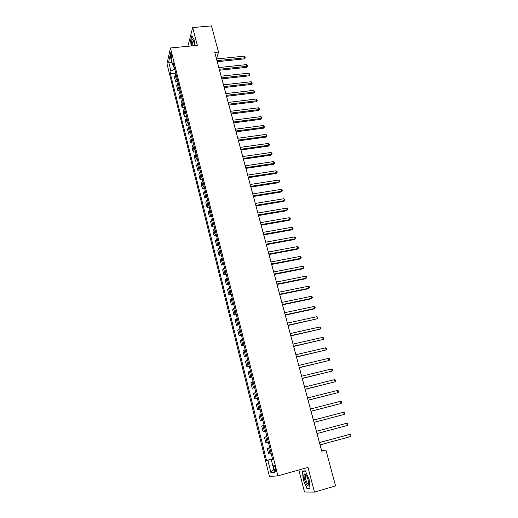 <?xml version="1.0" encoding="UTF-8"?>
<svg xmlns="http://www.w3.org/2000/svg" width="518" height="518" viewBox="0 0 518 518"><rect width="100%" height="100%" fill="white"/><g stroke="black" fill="none" stroke-linecap="round" stroke-linejoin="round"><path stroke-width="0.78" d="M275.427 468.369C274.728 466.012 274.158 465.125 273.705 465.714L273.938 468.531C274.631 470.888 275.207 471.775 275.66 471.192L275.427 468.369M298.802 469.994L304.5 491.996L314.452 492.1L335.58 485.916L325.893 450.025L321.652 450.692L320.092 444.871M166.99 63.772L269.438 476.437L277.913 475.867L170.441 47.973L166.99 63.772M170.441 47.973L197.352 45.39L192.683 27.564L188.513 43.803L189.128 46.18M216.55 58.981L218.518 52.078L214.756 52.454L321.736 451.172L325.893 450.025M170.785 56.585L171.918 59.162L171.769 55.426L170.636 52.842L170.785 56.585L171.97 56.468M173.381 65.249L174.372 69.218L170.94 71.186L170.37 73.653L266.537 460.476L272.5 458.851M170.94 71.186L168.648 61.992L170.092 55.452L172.423 64.763L173.847 65.495M272.623 459.336L271.29 459.757L272.675 459.55L173.018 62.186L172.423 64.763M271.29 459.757L274.43 472.306L270.927 472.604L267.851 460.282L266.537 460.476M192.683 27.564L211.454 25.9L218.518 52.078M314.452 492.1L307.983 467.417L277.913 475.867M319.464 442.547L317.055 433.566M316.446 431.3L314.05 422.364M313.448 420.117L311.072 411.266M310.47 409.006L308.119 400.259M307.511 397.979L305.186 389.329M304.571 387.037L302.279 378.49M301.657 376.178L299.391 367.728M298.769 365.404L296.523 357.051M295.895 354.707L293.68 346.445M293.046 344.088L290.857 335.929M290.222 333.553L288.053 325.485M287.419 323.096L285.276 315.119M284.628 312.717L282.517 304.83M281.863 302.415L279.772 294.619M279.124 292.191L277.052 284.479M276.398 282.038L274.352 274.417M273.692 271.963L271.672 264.426M271.011 261.959L269.01 254.506M268.343 252.026L266.369 244.664M265.702 242.165L263.746 234.887M263.073 232.381L261.143 225.181M260.47 222.662L258.56 215.546M257.88 213.015L255.989 205.976M255.309 203.438L253.444 196.477M252.758 193.926L250.913 187.05M250.22 184.486L248.4 177.68M247.708 175.103L245.901 168.382M245.208 165.799L243.428 159.149M242.728 156.553L240.967 149.98M240.268 147.371L238.52 140.87M237.82 138.254L236.098 131.831M235.392 129.202L233.683 122.85M232.977 120.208L231.293 113.928M230.581 111.279L228.917 105.07M228.205 102.415L226.554 96.277M225.842 93.609L224.21 87.536M223.491 84.861L221.879 78.859M221.16 76.178L219.567 70.241M218.849 67.547L217.269 61.681M174.773 69.172L174.372 69.218M272.559 459.097L272.183 459.479M170.37 73.653L175.751 73.083M175.965 73.938L175.155 74.955L174.56 77.402L175.673 81.838L177.888 81.591M271.186 453.613L268.7 454.118L267.243 448.297L269.684 447.636M268.356 442.327L265.909 442.935L264.458 437.153L266.893 436.493M265.546 431.131L263.131 431.837L265.566 431.203M263.131 431.837L261.7 426.1L264.096 425.343M262.762 420.02L260.379 420.823L262.807 420.202M260.379 420.823L258.955 415.132L261.318 414.27M259.997 408.993L257.647 409.893L260.068 409.285M257.647 409.893L256.235 404.241L258.566 403.289M257.252 398.051L254.94 399.048L257.349 398.452M254.94 399.048L253.535 393.434L255.834 392.391M254.526 387.186L252.247 388.28L254.655 387.697M252.247 388.28L250.854 382.711L253.121 381.572M251.826 376.411L249.579 377.59L251.975 377.026M249.579 377.59L248.193 372.066L250.427 370.836M249.139 365.714L246.924 366.984L249.32 366.427M246.924 366.984L245.558 361.499L247.753 360.185M246.477 355.095L244.295 356.455L246.685 355.911M244.295 356.455L242.936 351.016L245.105 349.605M243.836 344.561L241.686 346.005L244.069 345.474M241.686 346.005L240.333 340.604L242.469 339.109M241.213 334.097L239.089 335.632L241.466 335.114M239.089 335.632L237.749 330.27L239.853 328.69M238.61 323.718L236.519 325.336L238.889 324.831M236.519 325.336L235.191 320.014L237.263 318.35M236.027 313.409L233.968 315.119L236.331 314.62M233.968 315.119L232.647 309.829L234.686 308.08M233.456 303.179L231.429 304.966L233.786 304.487M231.429 304.966L230.115 299.721L232.135 297.889M230.911 293.026L228.911 294.897L231.261 294.425M228.911 294.897L227.609 289.685L229.597 287.775M228.386 282.945L226.411 284.894L228.755 284.434M226.411 284.894L225.123 279.72L227.078 277.732M225.874 272.941L223.931 274.967L226.269 274.514M223.931 274.967L222.649 269.833L224.579 267.767M223.381 263.002L221.471 265.106L223.802 264.672M221.471 265.106L220.195 260.01L222.093 257.867M220.908 253.14L219.023 255.322L221.348 254.895M219.023 255.322L217.761 250.259L219.632 248.038M218.454 243.35L216.595 245.603L218.913 245.189M216.595 245.603L215.339 240.579L217.184 238.286M216.019 233.624L214.187 235.955L216.498 235.554M214.187 235.955L212.937 230.97L214.756 228.6M213.597 223.977L211.791 226.379L214.096 225.984M211.791 226.379L210.554 221.426L212.341 218.984M211.189 214.394L209.414 216.867L211.713 216.485M209.414 216.867L208.184 211.946L209.945 209.434M208.806 204.875L207.051 207.42L209.35 207.045M207.051 207.42L205.834 202.538L207.569 199.954M206.436 195.428L204.707 198.044L206.999 197.682M204.707 198.044L203.496 193.195L204.299 191.349L205.212 190.54M204.086 186.046L203.179 186.862L202.383 188.727L204.668 188.377M202.383 188.727L201.178 183.909L201.962 182.019L202.868 181.19M201.748 176.729L200.848 177.564L200.071 179.481L202.35 179.137M200.071 179.481L198.873 174.696L199.644 172.753L200.537 171.911M199.424 167.476L198.536 168.331L197.772 170.299L200.052 169.962M197.772 170.299L196.587 165.546L197.339 163.552L198.226 162.691M197.125 158.288L196.244 159.162L195.493 161.176L197.766 160.852M195.493 161.176L194.315 156.455L195.053 154.416L195.934 153.542M194.833 149.165L193.959 150.052L193.233 152.117L195.493 151.8M193.233 152.117L192.061 147.429L192.78 145.344L193.654 144.451M192.56 140.106L191.699 141.013L190.987 143.123L193.24 142.813M190.987 143.123L189.821 138.468L190.527 136.331L191.388 135.418M190.307 131.112L189.446 132.032L188.753 134.188L191.006 133.89M188.753 134.188L187.6 129.565L188.287 127.383L189.141 126.457M188.066 122.177L187.218 123.109L186.532 125.317L188.779 125.026M186.532 125.317L185.386 120.726L186.059 118.492L186.907 117.554M185.839 113.3L184.997 114.251L184.33 116.498L186.571 116.22M184.33 116.498L183.191 111.94L183.851 109.667L184.686 108.709M183.631 104.487L182.796 105.452L182.142 107.744L184.382 107.479M182.142 107.744L181.015 103.218L181.656 100.9L182.485 99.929M181.436 95.733L180.607 96.711L179.973 99.055L182.2 98.789M179.973 99.055L178.846 94.554L179.474 92.191L180.296 91.207M179.254 87.037L178.432 88.034L177.816 90.417L180.037 90.164M177.816 90.417L176.696 85.949L177.311 83.54L178.127 82.543M177.085 78.406L176.275 79.409L175.673 81.838M269.71 447.733L267.243 448.297M267.851 460.282L272.118 459.22M171.872 62.568L168.648 61.992M270.927 472.604L273.582 468.907M194.839 45.629L194.159 39.802L191.815 35.774L190.553 40.644L191.181 45.979M310.004 488.701L309.162 479.674L305.335 470.823L302.428 471.056L303.276 479.921L307.019 488.714L310.004 488.701M308.152 488.383L307.019 488.714M309.971 488.377L307.161 488.39L303.276 479.921M217.236 61.681L244.101 58.897L244.515 57.848L216.964 60.69M244.043 56.158L245.014 56.883L245.202 57.556L244.515 57.848L244.043 56.158L216.511 58.981M245.202 57.556L244.101 58.897M219.528 70.241L246.464 67.353L246.885 66.323L219.269 69.27M246.413 64.62L247.572 66.019L246.885 66.323L246.413 64.62L218.81 67.554M247.572 66.019L246.464 67.353M221.84 78.865L248.841 75.868L249.268 74.851L221.587 77.914M248.789 73.142L249.954 74.54L249.268 74.851L248.789 73.142L221.121 76.178M249.954 74.54L248.841 75.868M224.171 87.542L251.236 84.44L251.67 83.443L223.925 86.61M251.191 81.721L252.357 83.113L251.67 83.443L251.191 81.721L223.452 84.868M252.357 83.113L251.236 84.44M226.515 96.277L253.645 93.065L254.085 92.087L226.269 95.37M253.6 90.352L254.772 91.751L254.085 92.087L253.6 90.352L225.803 93.616M254.772 91.751L253.645 93.065M194.347 45.675C194.088 42.521 193.544 40.482 192.722 39.562C192.087 39.232 191.738 40.145 191.66 42.295L191.945 45.908M193.408 40.695L193.007 40.851L192.664 42.8L192.923 45.811M191.388 45.96L190.773 40.754L191.99 36.072M304.642 479.823C306.753 485.949 308.093 487.16 308.676 483.469L308.08 479.674C307.096 476.249 306.047 474.287 304.934 473.789C303.865 473.989 303.768 476.003 304.642 479.823M306.267 475.116L305.516 475.401L305.808 479.59C306.889 483.1 307.847 484.492 308.683 483.754M303.529 479.869L302.713 471.283L305.439 471.063M303.93 470.94L302.713 471.283M228.878 105.076L256.067 101.755L256.52 100.796L228.639 104.189M256.034 99.048L257.2 100.44L256.52 100.796L256.034 99.048L228.166 102.422M257.2 100.44L256.067 101.755M231.255 113.934L258.514 110.502L258.968 109.557L231.022 113.066M258.482 107.802L259.654 109.194L258.968 109.557L258.482 107.802L230.542 111.286M259.654 109.194L258.514 110.502M233.644 122.85L260.968 119.308L261.435 118.382L233.417 122.008M260.942 116.615L261.92 117.301L262.114 118.007L261.435 118.382L260.942 116.615L232.938 120.215M262.114 118.007L260.968 119.308M236.053 131.831L263.448 128.179L263.921 127.273L235.832 131.009M263.422 125.492L264.601 126.878L263.921 127.273L263.422 125.492L235.353 129.209M264.601 126.878L263.448 128.179M238.481 140.877L265.941 137.102L266.42 136.221L238.267 140.08M265.922 134.421L267.1 135.813L266.42 136.221L265.922 134.421L237.781 138.261M267.1 135.813L265.941 137.102M240.922 149.987L268.447 146.095L268.939 145.228L240.715 149.21M268.434 143.421L269.619 144.807L268.939 145.228L268.434 143.421L240.222 147.377M269.619 144.807L268.447 146.095M243.382 159.155L270.979 155.147L271.477 154.299L243.182 158.398M270.966 152.48L271.95 153.14L272.151 153.865L271.477 154.299L270.966 152.48L242.689 156.559M272.151 153.865L270.979 155.147M245.862 168.389L273.523 164.258L274.028 163.435L245.668 167.657M273.517 161.603L274.702 162.989L274.028 163.435L273.517 161.603L245.169 165.799M274.702 162.989L273.523 164.258M248.355 177.687L276.088 173.439L276.599 172.63L248.167 176.981M276.081 170.785L277.065 171.432L277.272 172.17L276.599 172.63L276.081 170.785L247.669 175.11M277.272 172.17L276.088 173.439M250.874 187.056L278.665 182.679L279.189 181.896L250.686 186.37M278.671 180.037L279.655 180.678L279.862 181.417L279.189 181.896L278.671 180.037L250.181 184.492M279.862 181.417L278.665 182.679M253.399 196.484L281.261 191.984L281.798 191.22L253.224 195.83M281.274 189.348L282.258 189.983L282.465 190.734L281.798 191.22L281.274 189.348L252.719 193.933M282.465 190.734L281.261 191.984M255.95 205.983L283.883 201.36L284.421 200.615L255.782 205.355M283.896 198.731L284.881 199.359L285.088 200.11L284.421 200.615L283.896 198.731L255.27 203.444M285.088 200.11L283.883 201.36M258.514 215.553L286.519 210.8L287.063 210.075L258.352 214.944M286.532 208.178L287.522 208.799L287.736 209.557L287.063 210.075L286.532 208.178L257.841 213.021M287.736 209.557L286.519 210.8M261.104 225.188L289.173 220.305L289.73 219.606L260.949 224.605M289.193 217.696L290.184 218.305L290.397 219.069L289.73 219.606L289.193 217.696L260.424 222.669M290.397 219.069L289.173 220.305M263.707 234.894L291.841 229.875L292.411 229.202L263.558 234.337M291.874 227.272L292.858 227.881L293.078 228.652L292.411 229.202L291.874 227.272L263.034 232.388M293.078 228.652L291.841 229.875M266.33 244.671L294.535 239.517L295.111 238.863L266.187 244.14M294.567 236.927L295.558 237.522L295.778 238.299L295.111 238.863L294.567 236.927L265.663 242.178M295.778 238.299L294.535 239.517M268.971 254.519L297.248 249.229L297.831 248.601L268.836 254.014M297.287 246.646L298.277 247.235L298.491 248.018L297.831 248.601L297.287 246.646L268.305 252.033M298.491 248.018L297.248 249.229M271.633 264.433L299.98 259.006L300.569 258.404L271.503 263.96M300.026 256.436L301.016 257.019L301.23 257.802L300.569 258.404L300.026 256.436L270.972 261.966M301.23 257.802L299.98 259.006M274.313 274.423L302.732 268.861L303.334 268.279L274.19 273.977M302.777 266.297L303.768 266.874L303.995 267.664L303.334 268.279L302.777 266.297L273.653 271.969M303.995 267.664L302.732 268.861M277.013 284.492L305.497 278.781L306.112 278.224L276.903 284.071M305.555 276.23L306.546 276.793L306.773 277.59L306.112 278.224L305.555 276.23L276.359 282.045M279.733 294.625L308.288 288.779L308.916 288.241L279.629 294.237M308.352 286.234L309.343 286.791L309.57 287.594L308.916 288.241L308.352 286.234L279.079 292.197M282.472 304.843L311.104 298.847L311.732 298.336L282.375 304.48M311.169 296.315L312.16 296.859L312.386 297.669L311.732 298.336L311.169 296.315L281.824 302.421M285.237 315.125L313.934 308.987L314.575 308.501L285.146 314.795M314.005 306.462L315.002 307.006L315.229 307.821L314.575 308.501L314.005 306.462L284.589 312.73M288.014 325.492L317.437 318.745L287.937 325.194M316.867 316.692L317.858 317.223L318.091 318.046L317.437 318.745L316.867 316.692L287.373 323.109M290.818 335.936L320.325 329.066L290.74 335.664M319.742 326.994L320.739 327.518L320.972 328.347L320.325 329.066L319.742 326.994L290.177 333.566M293.641 346.458L323.226 339.458L293.576 346.218M322.643 337.373L323.64 337.891L323.873 338.72L323.226 339.458L322.643 337.373L293.007 344.101M296.484 357.057L326.152 349.928L296.425 356.85M325.569 347.831L326.567 348.336L326.8 349.177L326.152 349.928L325.569 347.831L295.856 354.713M299.346 367.735L329.105 360.483L299.3 367.56M328.509 358.365L329.513 358.864L329.746 359.706L329.105 360.483L328.509 358.365L298.724 365.41M302.234 378.496L332.077 371.108L302.195 378.354M331.481 368.978L332.478 369.464L332.718 370.318L332.077 371.108L331.481 368.978L301.618 376.191M305.147 389.342L335.068 381.818L305.115 389.232M334.466 379.668L335.463 380.147L335.709 381.008L335.068 381.818L334.466 379.668L304.532 387.05M308.074 400.272L338.086 392.612L308.055 400.187M337.477 390.442L338.481 390.915L338.72 391.776L338.086 392.612L337.477 390.442L307.465 397.992M311.033 411.279L341.122 403.483L311.02 411.234M340.514 401.301L341.511 401.761L341.757 402.635L341.122 403.483L340.514 401.301L310.424 409.019M343.57 412.237L344.574 412.691L344.82 413.565L344.185 414.439L314.005 422.364L344.185 414.439L343.57 412.237L313.403 420.13M316.407 431.326L346.652 423.264L347.274 425.479L317.016 433.579M316.407 431.313L346.652 423.264L347.656 423.705L347.902 424.585L347.274 425.479M319.438 442.612L349.754 434.369L350.382 436.603L320.046 444.878M319.425 442.56L349.754 434.369L350.757 434.803L351.01 435.69L350.382 436.603M176.275 79.409L175.155 74.955M178.432 88.034L177.311 83.54M180.607 96.711L179.474 92.191M182.796 105.452L181.656 100.9M184.997 114.251L183.851 109.667M187.218 123.109L186.059 118.492M189.446 132.032L188.287 127.383M191.699 141.013L190.527 136.331M193.959 150.052L192.78 145.344M196.244 159.162L195.053 154.416M198.536 168.331L197.339 163.552M200.848 177.564L199.644 172.753M203.179 186.862L201.962 182.019M205.523 196.231L204.299 191.349M207.88 205.659L206.656 200.744M210.263 215.158L209.019 210.211M212.658 224.721L211.409 219.742M215.067 234.356L213.811 229.338M217.495 244.062L216.233 239.005M219.943 253.833L218.667 248.744M222.41 263.675L221.128 258.547M224.89 273.595L223.601 268.428M227.389 283.579L226.088 278.38M229.908 293.641L228.6 288.396M232.446 303.775L231.125 298.498M235.004 313.979L233.67 308.663M237.581 324.268L236.234 318.907M240.171 334.628L238.824 329.228M242.787 345.066L241.427 339.627M245.415 355.581L244.049 350.103M248.07 366.174L246.691 360.657M250.744 376.845L249.352 371.289M253.438 387.6L252.033 381.999M256.151 398.439L254.733 392.793M258.883 409.356L257.459 403.671M261.635 420.363L260.204 414.627M264.413 431.449L262.969 425.673M267.21 442.618L265.753 436.797M270.027 453.878L268.564 448.012M172.086 58.01L171.167 58.107M274.197 465.578L273.705 465.714M193.337 40.521L192.722 39.562M193.447 40.812L193.007 40.851M306.3 475.181L305.516 475.401M306.034 475.019L304.934 473.789"/></g></svg>
